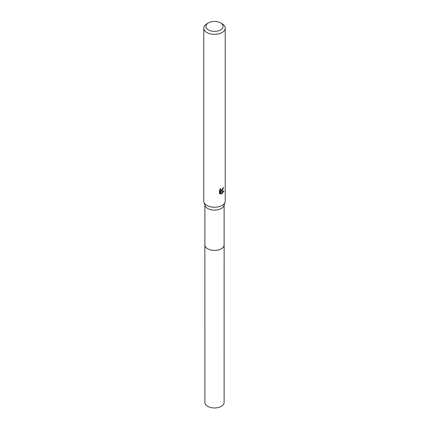 <?xml version="1.0" encoding="UTF-8"?>
<svg xmlns="http://www.w3.org/2000/svg" width="429" height="429" viewBox="0 0 429 429"><rect width="100%" height="100%" fill="white"/><g stroke="black" fill="none" stroke-linecap="round" stroke-linejoin="round"><path stroke-width="0.64" d="M224.12 205.073L224.12 244.862A9.62 5.556 180 0 1 221.305 248.788A9.62 5.556 180 0 1 210.816 249.994A9.62 5.556 180 0 1 204.88 244.862L204.88 205.073M224.12 244.712A9.626 5.556 180 0 1 221.305 248.793A9.626 5.556 180 0 1 210.698 249.968A9.626 5.556 180 0 1 204.88 244.712M220.57 22.903L222.088 23.777A10.73 6.194 180 0 1 225.23 28.158L225.23 201.056A10.73 6.194 180 0 1 225.048 202.188L223.959 205.577A9.62 5.556 180 0 1 221.305 208.489A9.62 5.556 180 0 1 211.647 209.867A9.62 5.556 180 0 1 205.041 205.577L203.952 202.188A10.73 6.194 180 0 1 203.77 201.056L203.77 28.158A10.73 6.194 180 0 1 206.912 23.777L208.43 22.903A8.585 4.955 180 0 1 220.57 22.903A8.585 4.955 180 0 1 220.57 29.912A8.585 4.955 180 0 1 208.43 29.912A8.585 4.955 180 0 1 208.43 22.903L206.912 23.777M225.048 202.188A10.73 6.194 180 0 1 222.088 205.437A10.73 6.194 180 0 1 211.32 206.976A10.73 6.194 180 0 1 203.952 202.188M222.088 190.835L221.058 191.221L224.002 191.034L221.584 194.026L220.468 191.254L220.468 194.053L219.492 193.474L219.492 190.02L220.619 188.621L220.881 190.127L222.088 189.908L222.978 187.95A10.73 6.194 0 0 0 223.632 187.409L222.088 190.835M225.23 28.158A10.73 6.194 180 0 1 222.088 32.54A10.73 6.194 180 0 1 210.392 33.88A10.73 6.194 180 0 1 203.77 28.158M222.544 189.377L220.549 190.926L221.058 191.221M222.946 188.315L223.037 187.907M220.881 190.127L219.991 189.312M219.707 193.672L219.954 190.953L220.468 191.254M221.418 193.608L223.327 191.168M219.954 193.752L220.468 194.053M224.12 244.653A9.631 5.561 180 0 1 224.131 244.868L224.12 402.418A9.62 5.556 180 0 1 218.184 407.55A9.62 5.556 180 0 1 207.695 406.343A9.62 5.556 180 0 1 204.88 402.418L204.869 244.868A9.631 5.561 180 0 1 204.88 244.653M224.131 244.868A9.631 5.561 180 0 1 218.184 250A9.631 5.561 180 0 1 207.69 248.799A9.631 5.561 180 0 1 204.869 244.868"/></g></svg>
